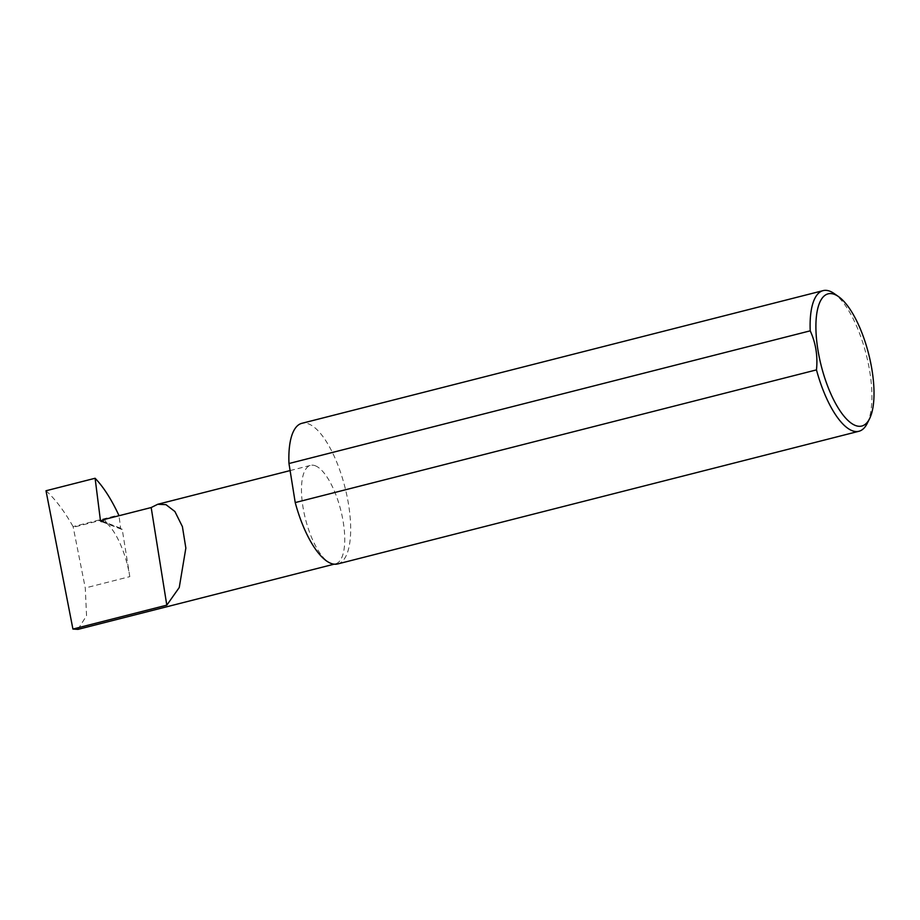 <?xml version="1.0" encoding="UTF-8"?>
<svg xmlns="http://www.w3.org/2000/svg" width="920" height="920" viewBox="0 0 920 920"><rect width="100%" height="100%" fill="white"/><g stroke="black" fill="none" stroke-linecap="round" stroke-linejoin="round"><path stroke-width="0.69" stroke-dasharray="4.6 3.45" d="M315.296 465.761A50.784 18.193 -104.3 0 1 342.159 516.2A50.784 18.193 -104.3 0 1 335.639 563.776A50.784 18.193 -104.3 0 1 330.935 563.385A50.784 18.193 -104.3 0 1 304.072 512.946A50.784 18.193 -104.3 0 1 310.592 465.359A50.784 18.193 -104.3 0 1 315.296 465.761M77.981 629.372L86.549 615.664L85.272 587.972L73.105 526.631L118.726 515.016M129.8 576.633L122.21 529.276L106.904 523.411A50.784 18.193 -104.3 0 1 129.8 576.633L85.272 587.972M106.904 523.411L104.454 519.432M867.215 423.418A72.565 26.001 75.7 0 0 866.214 354.534A72.565 26.001 75.7 0 0 834.164 293.549M337.663 563.96A72.565 26.001 75.7 0 0 346.978 495.96A72.565 26.001 75.7 0 0 308.591 423.89A72.565 26.001 75.7 0 0 301.863 423.315M46 490.762C55.326 499.192 64.354 511.14 73.105 526.631M122.21 529.276A1.449 1.311 110.9 0 1 120.6 528.183L119.025 515.729M119.025 515.672L73.462 527.264M120.6 528.183L102.545 521.272M107.145 522.951L102.603 521.214M334.098 564.178L335.639 563.776M121.405 529.253L101.234 521.525M290.099 470.58L310.592 465.359"/><path stroke-width="1.38" d="M95.105 478.262L46 490.762L72.921 629.061L166.808 605.153L151.179 507.541L104.454 519.432L102.603 521.214A1.449 1.311 110.9 0 1 100.429 520.455L95.105 478.262C103.442 486.933 111.32 499.192 118.726 515.016L119.025 515.729M72.921 629.061L77.981 629.372L334.098 564.178M834.451 294.388A68.206 24.449 -104.3 0 1 838.511 296.596A68.206 24.449 -104.3 0 1 868.641 353.912A68.206 24.449 -104.3 0 1 869.584 418.669A68.206 24.449 -104.3 0 1 855.462 425.5A68.206 24.449 -104.3 0 1 817.869 349.577A68.206 24.449 -104.3 0 1 834.451 294.388M838.511 296.596L834.164 293.549A72.565 26.001 75.7 0 0 829.851 291.203A72.565 26.001 75.7 0 0 823.112 290.628A72.565 26.001 75.7 0 0 810.221 330.832C815.787 343.01 817.869 356.028 816.477 369.886A72.565 26.001 75.7 0 0 852.184 430.698A72.565 26.001 75.7 0 0 858.912 431.273A72.565 26.001 75.7 0 0 867.215 423.418L869.584 418.669M816.477 369.886L295.228 502.573A72.565 26.001 75.7 0 0 330.935 563.373A72.565 26.001 75.7 0 0 337.663 563.96L858.912 431.273M823.112 290.628L301.863 423.315A72.565 26.001 75.7 0 0 288.972 463.519L810.221 330.832M295.228 502.573L288.972 463.519M166.808 605.153L179.25 587.523L185.851 548.09L182.413 526.654L174.903 511.508L165.945 504.643L157.734 504.275L151.179 507.541M102.545 521.272L100.429 520.455M157.734 504.275L290.099 470.58"/></g></svg>
